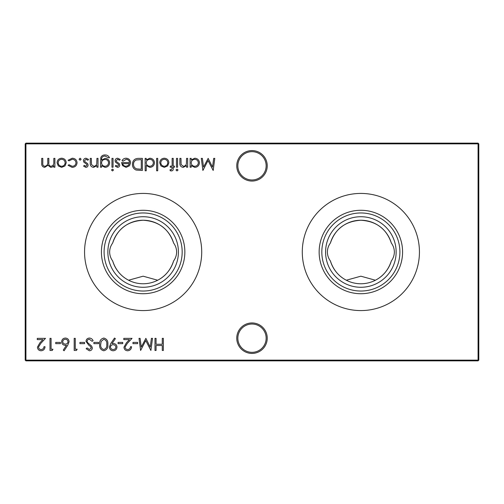 <?xml version="1.0" encoding="UTF-8"?>
<svg xmlns="http://www.w3.org/2000/svg" width="504" height="504" viewBox="0 0 504 504"><rect width="100%" height="100%" fill="white"/><g stroke="black" fill="none" stroke-linecap="round" stroke-linejoin="round"><path stroke-width="0.76" d="M236.76 338.184A15.24 15.24 0 0 1 252 322.944A15.24 15.24 0 0 1 267.24 338.184A15.24 15.24 0 0 1 252 353.424A15.24 15.24 0 0 1 236.76 338.184M266.15 338.184A14.15 14.15 0 0 0 252 324.034A14.15 14.15 0 0 0 237.85 338.184A14.15 14.15 0 0 0 252 352.334A14.15 14.15 0 0 0 266.15 338.184M236.76 165.816A15.24 15.24 0 0 1 252 150.576A15.24 15.24 0 0 1 267.24 165.816A15.24 15.24 0 0 1 252 181.056A15.24 15.24 0 0 1 236.76 165.816M266.15 165.816A14.15 14.15 0 0 0 252 151.666A14.15 14.15 0 0 0 237.85 165.816A14.15 14.15 0 0 0 252 179.966A14.15 14.15 0 0 0 266.15 165.816M319.145 252A41.719 41.719 0 0 1 360.864 210.281A41.719 41.719 0 0 1 402.583 252A41.719 41.719 0 0 1 360.864 293.719A41.719 41.719 0 0 1 319.145 252M321.829 252A39.035 39.035 0 0 1 360.864 212.965A39.035 39.035 0 0 1 399.899 252A39.035 39.035 0 0 1 360.864 291.035A39.035 39.035 0 0 1 321.829 252M325.59 252A35.274 35.274 0 0 1 360.864 216.726A35.274 35.274 0 0 1 396.138 252A35.274 35.274 0 0 1 360.864 287.274A35.274 35.274 0 0 1 325.59 252M330.397 243.048A31.752 31.752 0 0 1 391.331 243.048C386.474 228.81 376.324 221.212 360.877 220.248C345.435 221.18 335.28 228.784 330.397 243.048C328.457 245.706 327.436 248.686 327.354 252C327.442 255.326 328.457 258.306 330.397 260.952C333.301 269.835 338.612 276.261 346.324 280.224L360.858 276.192L375.404 280.224C383.097 276.293 388.408 269.867 391.331 260.952C393.271 258.294 394.292 255.314 394.374 252C394.286 248.674 393.271 245.694 391.331 243.048M302.287 252A58.577 58.577 0 0 1 360.864 193.423A58.577 58.577 0 0 1 419.441 252A58.577 58.577 0 0 1 360.864 310.577A58.577 58.577 0 0 1 302.287 252M101.417 252A41.719 41.719 0 0 1 143.136 210.281A41.719 41.719 0 0 1 184.855 252A41.719 41.719 0 0 1 143.136 293.719A41.719 41.719 0 0 1 101.417 252M104.101 252A39.035 39.035 0 0 1 143.136 212.965A39.035 39.035 0 0 1 182.171 252A39.035 39.035 0 0 1 143.136 291.035A39.035 39.035 0 0 1 104.101 252M107.862 252A35.274 35.274 0 0 1 143.136 216.726A35.274 35.274 0 0 1 178.41 252A35.274 35.274 0 0 1 143.136 287.274A35.274 35.274 0 0 1 107.862 252M112.669 243.048A31.752 31.752 0 0 1 173.603 243.048C168.746 228.81 158.596 221.212 143.149 220.248C127.707 221.18 117.552 228.784 112.669 243.048C110.729 245.706 109.708 248.686 109.626 252C109.715 255.326 110.729 258.306 112.669 260.952C115.573 269.835 120.884 276.261 128.596 280.224L143.13 276.192L157.676 280.224C165.369 276.293 170.68 269.867 173.603 260.952C175.543 258.294 176.564 255.314 176.646 252C176.558 248.674 175.543 245.694 173.603 243.048M84.559 252A58.577 58.577 0 0 1 143.136 193.423A58.577 58.577 0 0 1 201.713 252A58.577 58.577 0 0 1 143.136 310.577A58.577 58.577 0 0 1 84.559 252M85.85 167.372L83.588 166.112L84.325 165.356L85.85 166.288L86.997 165.098L86.701 164.291L83.84 162.143L83.431 160.776C83.576 159.201 84.439 158.344 86.02 158.225L88.547 159.422L87.828 160.24L86.077 159.308L84.514 160.732L84.817 161.576L87.677 163.693L88.087 165.054C87.992 166.465 87.249 167.24 85.85 167.372M101.575 165.671L101.575 167.215L100.491 167.215L100.813 157.487C101.625 155.761 103.011 154.917 104.971 154.967C107.1 154.917 108.606 155.849 109.481 157.758L108.398 157.758L105.071 156.051C102.709 156.089 101.537 157.28 101.575 159.611L101.575 160.07L105.109 158.376C107.862 158.609 109.374 160.096 109.639 162.823C109.362 165.583 107.843 167.101 105.071 167.372L101.575 165.671M113.513 170.006L112.512 170.938L111.497 170.006L112.512 169.079L113.513 170.006M126.265 159.308L123.008 161.167L122.044 160.663C122.926 159.05 124.286 158.237 126.126 158.225C128.885 158.458 130.366 159.97 130.574 162.773L129.56 165.722L126.101 167.372L122.541 165.633L121.577 162.565L129.49 162.565C129.326 160.568 128.249 159.484 126.265 159.308M146.236 170.78L145.152 170.78L145.152 158.376L146.236 158.376L146.236 159.907L149.845 158.225C152.662 158.483 154.192 160.014 154.457 162.823C154.167 165.608 152.618 167.126 149.814 167.372L146.236 165.507L146.236 170.78M167.668 165.911L164.298 167.372L160.94 165.917L159.73 162.773C159.988 159.976 161.507 158.458 164.298 158.225C167.095 158.451 168.619 159.97 168.878 162.773L167.668 165.911M178.025 170.006L177.024 170.938L176.009 170.006L177.024 169.079L178.025 170.006M171.442 170.938L170.119 170.711L170.119 169.583L171.221 169.854L172.129 168.443L172.129 167.215L170.276 167.215L170.276 166.131L172.129 166.131L172.135 158.376L173.219 158.376L173.219 166.131L174.46 166.131L174.46 167.215L173.219 167.215L173.219 168.632C173.357 170.018 172.765 170.787 171.442 170.938M137.617 342.399L137.617 343.64L132.962 343.64L132.962 342.399L137.617 342.399M122.73 342.399L122.73 343.64L118.075 343.64L118.075 342.399L122.73 342.399M103.799 338.058C106.842 338.858 108.19 340.981 107.843 344.408C108.196 347.842 106.848 349.965 103.799 350.771C100.712 349.978 99.32 347.861 99.622 344.408C99.32 340.962 100.712 338.846 103.799 338.058M89.428 338.058C91.148 338.197 92.377 339.079 93.108 340.698L92.087 341.309L89.428 339.293C88.055 339.343 87.268 340.03 87.06 341.347L87.494 342.531L91.659 346.109L92.333 347.949C92.144 349.719 91.148 350.658 89.353 350.771L86.127 348.724L87.11 347.981L89.473 349.53L91.249 347.999L90.449 346.437L88.824 345.234L85.976 341.328C86.222 339.299 87.375 338.209 89.428 338.058M213.69 158.376L214.78 158.376L213.186 170.472L208.039 160.549L202.898 170.472L201.291 158.376L202.381 158.376L203.54 167.082L208.152 158.376L212.531 167.101L213.69 158.376M52.945 349.222L52.233 350.463L49.997 350.463L49.997 338.367L51.08 338.367L51.08 349.222L52.945 349.222M67.719 345.253L64.109 350.771L63.271 350.116L66.471 345.227L65.218 345.341C63.019 345.152 61.822 343.955 61.627 341.762C61.841 339.469 63.101 338.234 65.407 338.058C67.656 338.26 68.878 339.482 69.073 341.737L67.719 345.253M84.578 342.399L84.578 343.64L79.928 343.64L79.928 342.399L84.578 342.399M65.003 165.911L61.639 167.372L58.281 165.917L57.065 162.773C57.324 159.976 58.848 158.458 61.639 158.225C64.436 158.451 65.961 159.97 66.219 162.773L65.003 165.911M163.359 338.367L163.359 350.463L162.275 350.463L162.275 345.498L156.07 345.498L156.07 350.463L154.986 350.463L154.986 338.367L156.07 338.367L156.07 344.257L162.275 344.257L162.275 338.367L163.359 338.367M478.8 143.861L25.924 143.861L25.924 360.139L478.076 360.139L478.076 143.136L478.8 143.861L478.8 360.139L478.076 360.139L478.076 360.864L25.924 360.864L25.924 360.139L25.2 360.139L25.2 143.861L25.924 143.136L478.076 143.136M54.898 158.376L54.898 167.215L53.815 167.215L53.815 165.677L52.586 166.925L50.765 167.372L47.949 165.236L44.711 167.372C42.487 166.969 41.485 165.57 41.719 163.164L41.719 158.376L42.802 158.376L42.802 163.17C42.556 164.959 43.256 165.999 44.9 166.288C47.118 165.759 48.069 164.273 47.767 161.816L47.767 158.376L48.85 158.376L48.85 162.874C48.548 164.776 49.247 165.917 50.954 166.288C53.084 165.816 54.041 164.417 53.815 162.099L53.815 158.376L54.898 158.376M72.122 167.372L68.078 165.299L68.985 164.732L72.204 166.288C74.453 166.175 75.713 165.022 75.991 162.823C75.72 160.6 74.46 159.428 72.198 159.308L68.985 160.858L68.078 160.259L72.217 158.225C75.115 158.376 76.734 159.875 77.074 162.723C76.747 165.646 75.096 167.196 72.122 167.372M77.137 349.222L76.425 350.463L74.189 350.463L74.189 338.367L75.272 338.367L75.272 349.222L77.137 349.222M60.385 342.399L60.385 343.64L55.736 343.64L55.736 342.399L60.385 342.399M41.145 349.53C42.846 349.392 43.779 348.459 43.949 346.739L45.032 346.739C44.837 349.196 43.52 350.538 41.089 350.771C38.858 350.608 37.642 349.411 37.435 347.174L39.885 342.833L42.909 339.608L37.283 339.608L37.283 338.367L45.499 338.367L40.811 343.369L38.518 347.08C38.714 348.611 39.583 349.429 41.145 349.53M191.211 167.215L190.121 167.215L190.121 158.376L191.211 158.376L191.211 159.907L194.821 158.225C197.631 158.483 199.168 160.014 199.427 162.823C199.137 165.608 197.593 167.126 194.783 167.372L191.211 165.583L191.211 167.215M98.538 342.399L98.538 343.64L93.883 343.64L93.883 342.399L98.538 342.399M110.785 343.501L114.509 338.058L115.378 338.656L112.014 343.577L113.287 343.482C115.529 343.652 116.764 344.843 116.991 347.067C116.752 349.366 115.473 350.601 113.142 350.771C110.855 350.576 109.607 349.335 109.393 347.054L110.785 343.501M127.676 349.53C129.377 349.392 130.315 348.459 130.479 346.739L131.569 346.739C131.368 349.196 130.051 350.538 127.625 350.771C125.389 350.608 124.173 349.411 123.971 347.174L126.416 342.833L129.44 339.608L123.814 339.608L123.814 338.367L132.035 338.367L127.342 343.369L125.055 347.08C125.244 348.611 126.12 349.429 127.676 349.53M151.408 338.367L152.504 338.367L150.904 350.463L145.757 340.534L140.616 350.463L139.01 338.367L140.099 338.367L141.259 347.067L145.87 338.367L150.255 347.086L151.408 338.367M177.566 158.376L177.566 167.215L176.476 167.215L176.476 158.376L177.566 158.376M187.646 158.376L187.646 167.215L186.556 167.215L186.556 165.621L183.191 167.372C180.76 166.982 179.663 165.488 179.89 162.893L179.89 158.376L180.974 158.376L181.106 164.543L183.38 166.288C184.905 166.181 185.907 165.4 186.392 163.945L186.556 158.376L187.646 158.376M157.714 158.376L157.714 170.78L156.631 170.78L156.631 158.376L157.714 158.376M138.613 158.376L142.361 158.376L142.361 170.472L136.08 170.037C133.629 168.934 132.413 167.013 132.439 164.273C132.665 160.379 134.726 158.413 138.613 158.376M117.482 167.372L115.221 166.112L115.958 165.356L117.482 166.288L118.635 165.098L118.333 164.291L115.479 162.143L115.07 160.776C115.214 159.201 116.078 158.344 117.659 158.225L120.185 159.422L119.467 160.24L117.715 159.308L116.153 160.732L116.449 161.576L119.316 163.693L119.719 165.054C119.631 166.465 118.887 167.24 117.482 167.372M113.053 158.376L113.053 167.215L111.964 167.215L111.964 158.376L113.053 158.376M98.009 158.376L98.009 167.215L96.925 167.215L96.925 165.621L93.561 167.372C91.13 166.982 90.027 165.488 90.254 162.893L90.254 158.376L91.337 158.376L91.47 164.543L93.75 166.288C95.269 166.181 96.27 165.4 96.755 163.945L96.925 158.376L98.009 158.376M81.106 159.232L80.098 160.24L79.09 159.232L80.098 158.225L81.106 159.232M173.603 260.952A31.752 31.752 0 0 1 112.669 260.952M391.331 260.952A31.752 31.752 0 0 1 330.397 260.952M25.2 143.861L25.924 143.861L25.924 143.136M478.8 360.139L478.076 360.864M25.924 360.864L25.2 360.139M58.155 162.767C58.351 164.896 59.516 166.074 61.645 166.288C63.775 166.074 64.934 164.903 65.129 162.767C64.934 160.637 63.775 159.484 61.645 159.308C59.516 159.484 58.351 160.637 58.155 162.767M62.71 341.693C62.943 343.23 63.85 344.03 65.444 344.106C66.982 344.018 67.832 343.218 67.983 341.693C67.782 340.181 66.9 339.381 65.35 339.293C63.8 339.381 62.918 340.181 62.71 341.693M191.211 162.779C191.407 164.947 192.591 166.118 194.771 166.288C196.925 166.106 198.116 164.947 198.343 162.811C198.11 160.675 196.925 159.503 194.783 159.308C192.604 159.472 191.413 160.625 191.211 162.779M103.761 349.53C106.092 348.799 107.094 347.092 106.753 344.415C107.094 341.731 106.092 340.03 103.761 339.293L101.165 341.372L100.706 344.415C100.428 347.08 101.449 348.787 103.761 349.53M115.907 347.13C115.643 345.58 114.704 344.78 113.085 344.723C111.516 344.786 110.647 345.593 110.477 347.13C110.704 348.655 111.611 349.461 113.198 349.53C114.773 349.455 115.681 348.655 115.907 347.13M160.814 162.767C161.009 164.896 162.175 166.074 164.304 166.288C166.433 166.074 167.599 164.903 167.794 162.767C167.599 160.637 166.433 159.484 164.304 159.308C162.175 159.484 161.009 160.637 160.814 162.767M146.236 162.779C146.431 164.947 147.622 166.118 149.801 166.288C151.95 166.106 153.14 164.947 153.374 162.811C153.14 160.675 151.95 159.503 149.808 159.308C147.634 159.472 146.444 160.625 146.236 162.779M141.278 169.231L141.278 159.617L136.427 159.925C134.486 160.7 133.516 162.156 133.522 164.273C133.535 166.559 134.593 168.103 136.71 168.89L141.278 169.231M129.377 163.649L122.667 163.649C123.146 165.337 124.274 166.219 126.044 166.288L128.325 165.457L129.377 163.649M101.575 162.842C101.732 164.953 102.873 166.099 104.99 166.288C107.15 166.106 108.341 164.94 108.555 162.779C108.354 160.675 107.188 159.566 105.052 159.466C102.892 159.573 101.732 160.7 101.575 162.842"/></g></svg>
